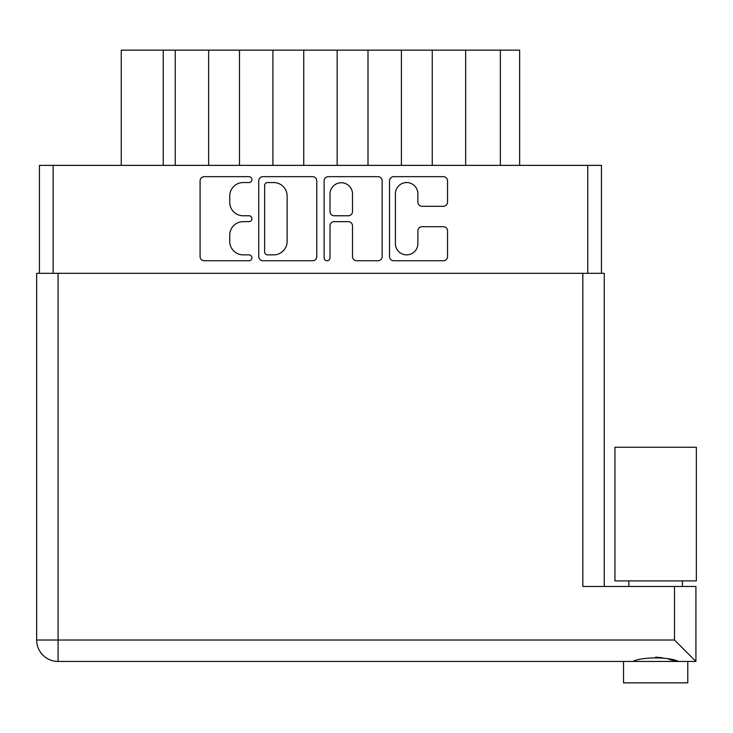 <?xml version="1.0" encoding="UTF-8"?>
<svg xmlns="http://www.w3.org/2000/svg" width="733" height="733" viewBox="0 0 733 733"><rect width="100%" height="100%" fill="white"/><g stroke="black" fill="none" stroke-linecap="round" stroke-linejoin="round"><path stroke-width="1.1" d="M395.399 243.622A11.252 11.252 0 0 0 406.65 254.873A11.252 11.252 0 0 0 417.892 243.622L417.892 230.904A4.206 4.206 0 0 1 422.098 226.699L443.337 226.699A4.206 4.206 0 0 1 447.542 230.904L447.542 256.55A4.206 4.206 0 0 1 443.337 260.756L393.722 260.756A4.206 4.206 0 0 1 389.516 256.55L389.516 180.868A4.206 4.206 0 0 1 393.722 176.662L443.337 176.662A4.206 4.206 0 0 1 447.542 180.868L447.542 202.097A4.206 4.206 0 0 1 443.337 206.303L422.098 206.303A4.206 4.206 0 0 1 417.892 202.097L417.892 193.796A11.252 11.252 0 0 0 406.65 182.544A11.252 11.252 0 0 0 395.399 193.796L395.399 243.622M327.074 260.756A2.941 2.941 0 0 0 330.015 257.814L330.015 225.856A4.206 4.206 0 0 1 334.221 221.65L348.303 221.65A4.206 4.206 0 0 1 352.509 225.856L352.509 256.55A4.206 4.206 0 0 0 356.714 260.756L377.953 260.756A4.206 4.206 0 0 0 382.159 256.55L382.159 180.868A4.206 4.206 0 0 0 377.953 176.662L328.329 176.662A4.206 4.206 0 0 0 324.133 180.868L324.133 257.814A2.941 2.941 0 0 0 327.074 260.756M316.766 256.55L316.766 180.868A4.206 4.206 0 0 0 312.57 176.662L262.945 176.662A4.206 4.206 0 0 0 258.74 180.868L258.74 256.55A4.206 4.206 0 0 0 262.945 260.756L312.57 260.756A4.206 4.206 0 0 0 316.766 256.55M39.435 273.327L39.435 165.374L601.463 165.374L601.463 273.327M243.182 182.544L248.963 182.544A2.941 2.941 0 0 0 251.914 179.603A2.941 2.941 0 0 0 248.963 176.662L204.296 176.662A4.206 4.206 0 0 0 200.091 180.868L200.091 256.55A4.206 4.206 0 0 0 204.296 260.756L248.963 260.756A2.941 2.941 0 0 0 251.914 257.814A2.941 2.941 0 0 0 248.963 254.873L243.182 254.873A13.46 13.46 0 0 1 229.731 241.414L229.731 235.11A13.46 13.46 0 0 1 243.182 221.65L248.963 221.65A2.941 2.941 0 0 0 251.914 218.709A2.941 2.941 0 0 0 248.963 215.768L243.182 215.768A13.46 13.46 0 0 1 229.731 202.308L229.731 196.004A13.46 13.46 0 0 1 243.182 182.544M519.642 165.374L519.642 50.146L465.666 50.146L465.666 165.374M432.259 165.374L432.259 50.146L465.666 50.146M401.409 165.374L401.409 50.146L432.259 50.146M368.003 165.374L368.003 50.146L401.409 50.146M337.153 165.374L337.153 50.146L368.003 50.146M303.746 165.374L303.746 50.146L337.153 50.146M272.896 165.374L272.896 50.146L303.746 50.146M239.489 165.374L239.489 50.146L272.896 50.146M208.639 165.374L208.639 50.146L239.489 50.146M175.233 165.374L175.233 50.146L208.639 50.146M163.239 165.374L163.239 50.146L175.233 50.146M121.257 165.374L121.257 50.146L163.239 50.146M267.572 182.544A2.941 2.941 0 0 0 264.631 185.495L264.631 251.932A2.941 2.941 0 0 0 267.572 254.873L273.675 254.873A13.46 13.46 0 0 0 287.125 241.414L287.125 196.004A13.46 13.46 0 0 0 273.675 182.544L267.572 182.544M352.509 194.007A11.252 11.252 0 0 0 341.266 182.755A11.252 11.252 0 0 0 330.015 194.007L330.015 211.562A4.206 4.206 0 0 0 334.221 215.768L348.303 215.768A4.206 4.206 0 0 0 352.509 211.562L352.509 194.007M655.65 580.903L614.96 580.903L614.96 447.249L696.35 447.249L696.35 580.903L655.65 580.903M687.783 661.441L687.783 682.854L623.526 682.854L623.526 661.441M695.919 661.441L674.507 640.019L674.507 586.473L695.919 586.473L695.919 661.441L58.072 661.441A21.422 21.422 0 0 1 36.65 640.019L36.65 273.327L604.249 273.327L604.249 586.473M674.507 586.473L582.827 586.473L582.827 273.327M632.79 661.441C642.081 656.768 669.165 656.731 678.52 661.441M674.241 660.754L668.762 659.251M662.348 657.758L655.65 657.153M587.756 165.374L587.756 273.327M53.142 165.374L53.142 273.327M500.364 165.374L500.364 50.146M58.072 661.441L58.072 640.019L674.507 640.019M58.072 273.327L58.072 640.019L36.65 640.019M682.432 580.903L682.432 586.473M628.877 580.903L628.877 586.473"/></g></svg>
